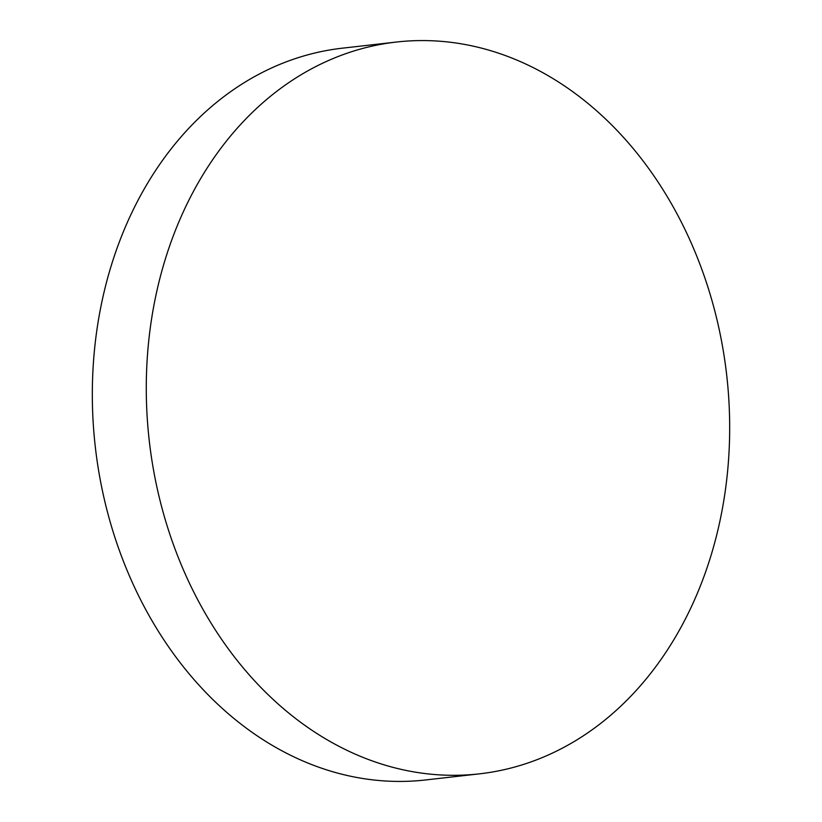<?xml version="1.0" encoding="UTF-8"?>
<svg xmlns="http://www.w3.org/2000/svg" width="822" height="822" viewBox="0 0 822 822"><rect width="100%" height="100%" fill="white"/><g stroke="black" fill="none" stroke-linecap="round" stroke-linejoin="round"><path stroke-width="1.23" d="M479.493 773.841L425.549 779.965A368.256 290.587 -96.5 0 1 342.342 774.334A368.256 290.587 -96.5 0 1 92.321 394.303A368.256 290.587 -96.5 0 1 342.507 48.159L396.451 42.035A368.256 290.587 -96.5 0 1 479.658 47.666A368.256 290.587 -96.5 0 1 729.679 427.697A368.256 290.587 -96.5 0 1 479.493 773.841A368.256 290.587 -96.5 0 1 396.286 768.21A368.256 290.587 -96.5 0 1 146.275 388.179A368.256 290.587 -96.5 0 1 396.451 42.035"/></g></svg>

